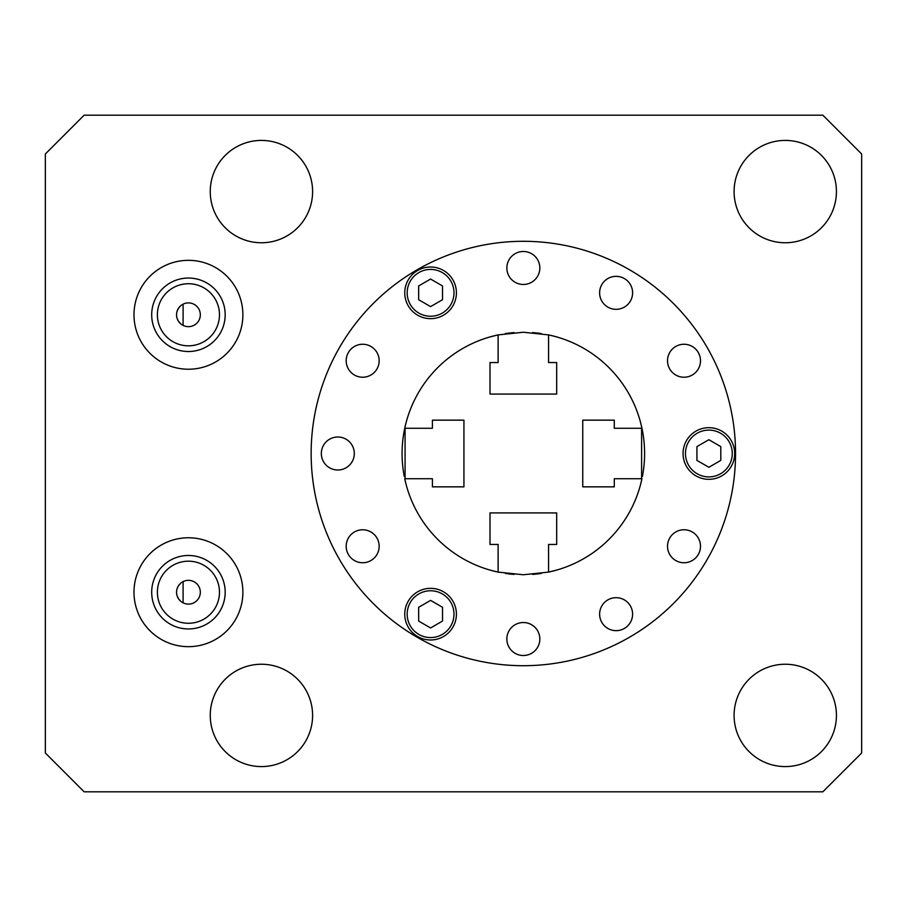 <?xml version="1.0" encoding="UTF-8"?>
<svg xmlns="http://www.w3.org/2000/svg" width="907" height="907" viewBox="0 0 907 907"><rect width="100%" height="100%" fill="white"/><g stroke="black" fill="none" stroke-linecap="round" stroke-linejoin="round"><path stroke-width="1.36" d="M548.531 572.113A121.255 121.255 0 0 0 548.565 572.102A121.255 121.255 0 0 0 641.952 478.726L614.288 478.726L614.288 486.844L582.759 486.844L582.759 420.156L614.288 420.156L614.288 428.274L641.952 428.274A121.255 121.255 0 0 0 548.565 334.898A121.255 121.255 0 0 0 548.52 334.887M556.342 570.174L548.565 572.102L548.565 544.438L556.683 544.438L556.683 512.92L489.995 512.92L489.995 544.438L498.124 544.438L498.124 572.102A121.255 121.255 0 0 1 404.737 478.726L432.401 478.726L432.401 486.844L463.93 486.844L463.93 420.156L432.401 420.156L432.401 428.274L404.737 428.274A121.255 121.255 0 0 1 498.124 334.898A121.255 121.255 0 0 1 498.158 334.887M498.124 362.562L498.124 334.898L523.339 332.245L548.565 334.898L548.565 362.562L556.683 362.562L556.683 394.08L489.995 394.08L489.995 362.562L498.124 362.562M641.952 478.726L640.671 484.134M640.455 484.916L640.025 486.492M640.229 485.778L641.022 482.751M641.612 480.279L641.6 426.721M641.022 424.249L640.229 421.222M640.025 420.508L640.455 422.084M640.671 422.866L641.952 428.274A121.255 121.255 0 0 1 644.492 448.5M554.755 570.616L555.946 570.299M548.565 572.102L523.339 574.755L498.124 572.102A121.255 121.255 0 0 0 498.158 572.113M532.647 574.403A121.255 121.255 0 0 0 541.332 573.417M642.394 476.515A121.255 121.255 0 0 0 644.492 458.5M644.514 457.967A121.255 121.255 0 0 0 644.514 449.033M541.332 333.583A121.255 121.255 0 0 0 532.624 332.597M553.701 336.1L556.388 336.837M555.923 336.701L554.778 336.384M553.667 336.1L548.565 334.898M498.124 334.898L490.336 336.826M490.744 336.701L491.923 336.384M514.065 574.403A121.255 121.255 0 0 1 505.346 573.417M404.284 476.515A121.255 121.255 0 0 1 402.186 458.5M402.164 457.967A121.255 121.255 0 0 1 402.164 449.033M402.186 448.5A121.255 121.255 0 0 1 404.737 428.274L406.019 422.866M505.358 333.583A121.255 121.255 0 0 1 514.042 332.597M498.124 572.102L490.302 570.163M490.755 570.299L491.9 570.616M406.223 422.084L406.665 420.508M406.461 421.222L405.667 424.249M405.078 426.721L405.078 480.279M405.667 482.751L406.461 485.778M406.665 486.492L406.223 484.916M406.019 484.134L404.737 478.726M523.339 665.704A212.204 212.204 0 0 1 311.146 453.5A212.204 212.204 0 0 1 523.339 241.296A212.204 212.204 0 0 1 735.543 453.5A212.204 212.204 0 0 1 523.339 665.704M684.014 344.252A16.496 16.496 0 0 0 667.518 360.737A16.496 16.496 0 0 0 684.014 377.233A16.496 16.496 0 0 0 700.499 360.737A16.496 16.496 0 0 0 684.014 344.252M616.102 276.34A16.496 16.496 0 0 0 599.618 292.836A16.496 16.496 0 0 0 616.102 309.321A16.496 16.496 0 0 0 632.598 292.836A16.496 16.496 0 0 0 616.102 276.34M523.339 251.488A16.496 16.496 0 0 0 506.854 267.973A16.496 16.496 0 0 0 523.339 284.469A16.496 16.496 0 0 0 539.835 267.973A16.496 16.496 0 0 0 523.339 251.488M684.014 529.767A16.496 16.496 0 0 0 667.518 546.263A16.496 16.496 0 0 0 684.014 562.748A16.496 16.496 0 0 0 700.499 546.263A16.496 16.496 0 0 0 684.014 529.767M616.102 597.679A16.496 16.496 0 0 0 599.618 614.164A16.496 16.496 0 0 0 616.102 630.66A16.496 16.496 0 0 0 632.598 614.164A16.496 16.496 0 0 0 616.102 597.679M523.339 622.531A16.496 16.496 0 0 0 506.854 639.027A16.496 16.496 0 0 0 523.339 655.512A16.496 16.496 0 0 0 539.835 639.027A16.496 16.496 0 0 0 523.339 622.531M362.675 344.252A16.496 16.496 0 0 0 346.179 360.737A16.496 16.496 0 0 0 362.675 377.233A16.496 16.496 0 0 0 379.16 360.737A16.496 16.496 0 0 0 362.675 344.252M337.823 437.004A16.496 16.496 0 0 0 321.327 453.5A16.496 16.496 0 0 0 337.823 469.996A16.496 16.496 0 0 0 354.308 453.5A16.496 16.496 0 0 0 337.823 437.004M362.675 529.767A16.496 16.496 0 0 0 346.179 546.263A16.496 16.496 0 0 0 362.675 562.748A16.496 16.496 0 0 0 379.16 546.263A16.496 16.496 0 0 0 362.675 529.767M45.35 153.997L45.35 753.003L84.147 791.811L822.853 791.811L861.65 753.003L861.65 153.997L822.853 115.189L84.147 115.189L45.35 153.997M836.424 191.581A51.166 51.166 0 0 1 785.258 242.759A51.166 51.166 0 0 1 734.092 191.581A51.166 51.166 0 0 1 785.258 140.415A51.166 51.166 0 0 1 836.424 191.581M312.598 715.419A51.166 51.166 0 0 1 261.431 766.585A51.166 51.166 0 0 1 210.254 715.419A51.166 51.166 0 0 1 261.431 664.241A51.166 51.166 0 0 1 312.598 715.419M312.598 191.581A51.166 51.166 0 0 1 261.431 242.759A51.166 51.166 0 0 1 210.254 191.581A51.166 51.166 0 0 1 261.431 140.415A51.166 51.166 0 0 1 312.598 191.581M133.987 592.226A54.443 54.443 0 0 0 188.429 646.668A54.443 54.443 0 0 0 242.883 592.226A54.443 54.443 0 0 0 188.429 537.772A54.443 54.443 0 0 0 133.987 592.226M133.987 314.774A54.443 54.443 0 0 0 188.429 369.228A54.443 54.443 0 0 0 242.883 314.774A54.443 54.443 0 0 0 188.429 260.332A54.443 54.443 0 0 0 133.987 314.774M836.424 715.419A51.166 51.166 0 0 1 785.258 766.585A51.166 51.166 0 0 1 734.092 715.419A51.166 51.166 0 0 1 785.258 664.241A51.166 51.166 0 0 1 836.424 715.419M183.101 581.602L183.101 602.838L183.101 581.602M180.425 583.45L178.328 585.967M178.123 586.319L177.001 588.972M177.001 595.48L178.316 598.45M178.35 598.518L180.459 601.035M200.322 592.226A11.882 11.882 0 0 0 188.429 580.333A11.882 11.882 0 0 0 176.548 592.226A11.882 11.882 0 0 0 188.429 604.107A11.882 11.882 0 0 0 200.322 592.226M200.322 314.774A11.882 11.882 0 0 0 188.429 302.893A11.882 11.882 0 0 0 176.548 314.774A11.882 11.882 0 0 0 188.429 326.667A11.882 11.882 0 0 0 200.322 314.774M219.471 314.774A31.042 31.042 0 0 0 188.429 283.732A31.042 31.042 0 0 0 157.387 314.774A31.042 31.042 0 0 0 188.429 345.816A31.042 31.042 0 0 0 219.471 314.774M219.471 592.226A31.042 31.042 0 0 0 188.429 561.184A31.042 31.042 0 0 0 157.387 592.226A31.042 31.042 0 0 0 188.429 623.268A31.042 31.042 0 0 0 219.471 592.226M225.174 592.226A36.745 36.745 0 0 0 188.429 555.481A36.745 36.745 0 0 0 151.696 592.226A36.745 36.745 0 0 0 188.429 628.959A36.745 36.745 0 0 0 225.174 592.226M225.174 314.774A36.745 36.745 0 0 0 188.429 278.041A36.745 36.745 0 0 0 151.696 314.774A36.745 36.745 0 0 0 188.429 351.519A36.745 36.745 0 0 0 225.174 314.774M180.47 305.954L178.362 308.482M178.294 308.584L177.012 311.509M177.001 318.028L178.123 320.693M178.328 321.021L180.414 323.55M183.101 325.398L183.101 304.162L183.101 325.398M708.866 427.673A25.827 25.827 0 0 0 683.039 453.5A25.827 25.827 0 0 0 708.866 479.327A25.827 25.827 0 0 0 734.693 453.5A25.827 25.827 0 0 0 708.866 427.673M708.866 430.099A23.401 23.401 0 0 0 685.465 453.5A23.401 23.401 0 0 0 708.866 476.901A23.401 23.401 0 0 0 732.266 453.5A23.401 23.401 0 0 0 708.866 430.099M430.576 590.763A23.401 23.401 0 0 0 407.175 614.164A23.401 23.401 0 0 0 430.576 637.576A23.401 23.401 0 0 0 453.988 614.164A23.401 23.401 0 0 0 430.576 590.763M430.576 600.389L418.649 607.282L418.649 621.057L430.576 627.95L442.514 621.057L442.514 607.282L430.576 600.389M696.927 460.393L708.866 467.286L720.804 460.393L720.804 446.607L708.866 439.714L696.927 446.607L696.927 460.393M430.576 269.424A23.401 23.401 0 0 0 407.175 292.836A23.401 23.401 0 0 0 430.576 316.237A23.401 23.401 0 0 0 453.988 292.836A23.401 23.401 0 0 0 430.576 269.424M430.576 306.611L442.514 299.718L442.514 285.943L430.576 279.05L418.649 285.943L418.649 299.718L430.576 306.611M430.576 588.337A25.827 25.827 0 0 0 404.749 614.164A25.827 25.827 0 0 0 430.576 639.991A25.827 25.827 0 0 0 456.414 614.164A25.827 25.827 0 0 0 430.576 588.337M430.576 267.009A25.827 25.827 0 0 0 404.749 292.836A25.827 25.827 0 0 0 430.576 318.663A25.827 25.827 0 0 0 456.414 292.836A25.827 25.827 0 0 0 430.576 267.009"/></g></svg>

